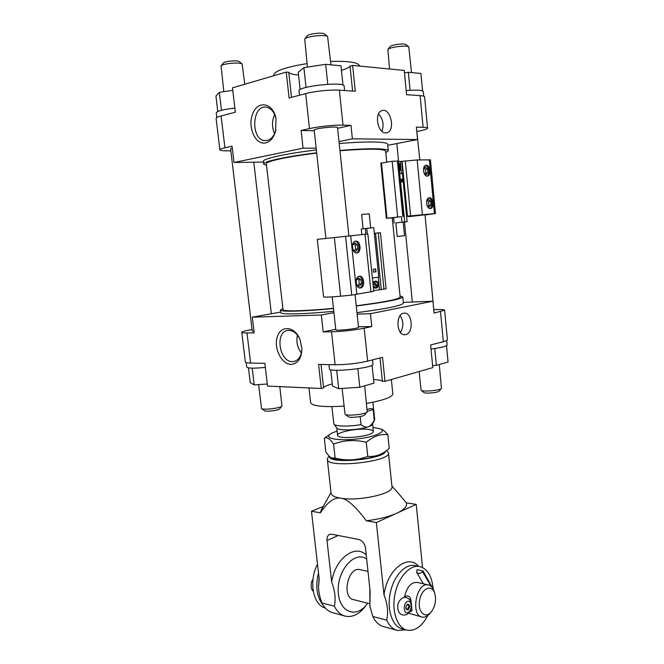 <?xml version="1.0" encoding="UTF-8"?>
<svg xmlns="http://www.w3.org/2000/svg" width="664" height="664" viewBox="0 0 664 664"><rect width="100%" height="100%" fill="white"/><g stroke="black" fill="none" stroke-linecap="round" stroke-linejoin="round"><path stroke-width="1" d="M275.958 129.663L275.792 130.31C274.107 135.962 271.252 139.34 267.227 140.436L265.085 140.602C250.668 140.411 251.598 105.003 266.123 107.136C270.953 107.991 274.257 111.851 276.041 118.723M265.716 142.885C255.358 145.466 247.174 126.741 252.785 113.561C257.989 99.899 273.186 102.829 276.017 118.607L275.585 131.24C273.643 137.755 270.348 141.639 265.716 142.885M274.531 133.738C271.808 127.297 271.85 120.898 274.664 114.54M301.904 349.38C301.298 358.801 297.663 363.797 291.006 364.353C281.37 364.37 273.327 347.579 277.477 336.357C281.245 324.762 295.007 326.447 300.053 339.619L301.888 348.608C301.522 355.912 298.841 360.212 293.861 361.515L292.434 361.623C279.137 362.129 274.697 331.527 287.952 330.406C292.741 330.074 296.683 332.93 299.788 338.972M301.373 353.041C297.381 347.67 296.078 341.703 297.455 335.146M381.908 131.248C384.182 124.766 383.053 118.997 378.505 113.942M385.693 132.891C377.517 133.381 374.015 112.307 382.032 110.581C390.681 107.568 395.744 130.908 386.913 132.742L385.693 132.891M400.442 332.415C403.753 326.746 403.646 321.152 400.126 315.624M405.687 334.598L404.99 334.706C396.333 335.893 395.346 313.4 404.061 313.167C412.419 311.897 414.004 333.17 405.687 334.598M404.492 72.841L408.368 72.268L420.926 73.48L422.57 90.902M410.086 90.312L408.368 72.268M300.153 89.59L298.252 72.251L303.896 67.637L325.675 64.325L340.981 65.794L342.989 85.1M327.784 84.262L325.675 64.325M306.038 87.424L303.896 67.637M217.792 111.535L215.941 96.031L219.327 92.337L232.782 90.337M221.469 110.315L219.327 92.337M446.523 345.695L448.059 362.013L436.373 365.349L432.613 365.623M434.762 348.509L436.373 365.349M372.064 365.225L373.932 383.178L359.797 387.212L338.698 388.672L332.515 386.066L330.73 369.715M336.706 370.313L338.698 388.672M357.838 368.727L359.797 387.212M267.293 383.991L254.212 384.929L250.245 382.622L248.477 367.873M252.212 368.147L254.212 384.929M416.577 129.231L419.806 159.908M406.642 216.472L425.026 214.762L433.924 311.441M419.142 371.541L421.084 390.266C422.337 392.092 440.539 390.424 441.444 388.398L439.286 364.519M421.192 390.349L423.864 392.49C424.836 393.876 438.431 392.64 439.128 391.096L441.352 388.506M431.019 349.007C441.162 347.695 446.523 346.359 447.113 345.006L446.698 340.549M406.194 90.611C416.726 89.764 422.428 90.088 423.308 91.59L423.74 96.214M389.536 69.006L387.892 49.468C389.536 47.102 406.7 44.961 408.783 46.862L411.497 72.575M390.166 46.613L390.249 46.505C391.503 44.712 404.318 43.11 405.903 44.554L406.011 44.629M253.997 331.402L252.237 331.095L230.607 148.794L232.275 147.989M258.587 384.614L261.541 408.518C262.869 410.327 281.096 408.094 281.951 406.019L279.81 386.622M261.649 408.609L264.388 410.676C265.417 412.053 279.021 410.377 279.685 408.8L281.86 406.136M246.211 362.619L246.742 367.076C247.83 368.379 254.03 368.487 265.343 367.399M216.821 117.545L216.265 112.905C217.012 111.079 223.212 109.469 234.865 108.066M223.834 91.665L221.037 65.844C222.689 63.512 239.994 61.976 242.128 63.96L244.75 84.237M223.295 63.055L223.37 62.955C224.631 61.188 237.554 60.05 239.181 61.553L239.289 61.636M355.082 294.733L358.502 327.277C359.257 328.614 335.312 331.17 335.768 329.701L332.232 296.899M325.916 238.393L314.23 130.194C313.408 128.451 337.976 125.82 337.536 127.695L348.899 235.919M342.109 388.432L345.048 414.228C346.625 416.378 366.146 414.303 367.242 411.871L364.652 385.825M345.197 414.344L348.11 416.61C349.33 418.237 363.889 416.693 364.743 414.842L367.117 412.012M328.954 364.627L329.419 368.86C328.547 372.828 374.637 367.922 372.961 364.221L372.512 359.88M299.505 95.234L299.032 90.943C297.173 86.328 344.965 81.199 344.126 86.104L344.583 90.528M307.415 67.097L304.743 39.002C306.743 36.229 325.061 34.262 327.601 36.545L330.929 64.831M307.191 35.956L307.299 35.814C308.826 33.706 322.496 32.237 324.43 33.972L324.572 34.08M314.288 130.75L301.116 130.493L309.474 128.6C318.297 126.542 334.639 124.865 343.022 125.147L350.982 125.363L337.602 128.31M358.452 326.796L371.774 326.555L364.204 328.19C353.738 330.232 342.848 331.427 331.527 331.784L323.194 331.9L335.727 329.261M350.982 125.363L352.376 138.834L417.556 139.548L416.369 127.114L423.109 127.297C425.989 127.388 427.467 127.687 427.55 128.193L424.62 96.944C424.52 96.28 423.018 95.84 420.121 95.624L406.592 94.711L404.26 70.45L352.634 65.396L355.281 91.25L339.379 90.18C330.921 89.532 314.504 91.2 305.681 93.599L289.097 97.981L286.234 72.085L288.765 72.301L291.529 97.342M286.234 72.085L232.483 87.831L235.346 112.191L221.112 115.951C217.742 116.856 216.074 117.694 216.115 118.449L219.875 149.798C219.859 149.217 221.535 148.537 224.905 147.765L232.06 146.138L233.994 162.497L263.442 162.058M341.454 70.334C346.193 68.923 349.048 67.52 350.028 66.126L352.592 91.068M288.765 72.301C289.678 73.679 292.94 74.575 298.551 74.982M350.028 66.126L352.634 65.396M230.848 150.828L227.495 150.844C222.656 150.836 220.116 150.487 219.875 149.798M427.55 128.193C427.425 128.974 424.686 129.92 419.349 131.007L417.1 131.464M387.759 145.308L417.556 139.548M316.363 149.956C285.445 153.625 262.355 158.82 263.367 161.418L263.674 164.116L266.53 165.452M233.994 162.497L303.05 148.172L316.172 148.172M385.801 152.703L388.299 150.803C388.598 148.321 368.279 148.014 339.926 150.462M316.678 152.845C285.769 156.505 262.67 161.601 263.674 164.116M386.73 162.033L385.643 151.118C383.95 148.67 368.727 148.545 339.951 150.736M316.703 153.118C287.329 156.613 265.401 161.46 266.347 163.867L283.03 309.681C282.598 311.599 304.593 311.125 333.461 308.303M388.299 150.803L387.66 144.304C387.942 141.631 367.582 141.125 339.196 143.532M338.997 141.598L352.376 138.834M280.656 312.105L252.312 317.168L254.171 332.838L247.008 332.938C243.63 332.971 241.887 332.772 241.779 332.332C241.862 331.759 244.219 331.021 248.842 330.124L252.054 329.51M434.057 309.64L436.289 309.565C441.601 309.407 444.382 309.615 444.631 310.188L434.082 313.084L432.945 301.19L403.314 302.394M356.261 305.996C385.967 302.145 401.463 299.115 402.766 296.908L400.035 295.97M282.889 308.494L280.416 309.98C279.951 311.997 303.116 311.491 333.486 308.511M356.244 305.789C384.298 302.137 398.931 299.257 400.151 297.165L392.283 217.975M333.926 312.628L321.343 315.026L252.312 317.168M280.416 309.98L280.714 312.586C280.258 314.678 303.423 314.246 333.784 311.283M241.779 332.332L245.348 362.029C245.472 362.635 247.224 362.976 250.602 363.059L264.87 363.349L267.534 386.074L321.243 388.481L318.579 364.42L335.104 364.752C346.409 364.702 357.257 363.498 367.64 361.133L382.514 357.315L384.979 381.343L432.804 367.615L430.629 344.965L443.344 341.694C446.075 340.989 447.428 340.358 447.411 339.81L444.631 310.188M323.194 331.9L321.343 315.026M356.958 312.644C386.631 308.735 402.11 305.573 403.388 303.166L402.766 296.908M432.945 301.19L370.446 313.707L357.116 314.113M370.446 313.707L371.774 326.555M303.05 148.172L301.116 130.493M391.37 379.509L392.831 393.926C392.374 397.138 383.601 400.309 366.495 403.438M344.027 406.119C323.376 407.273 312.246 406.136 310.627 402.716L308.976 387.934M273.933 75.688L273.85 74.999C274.672 70.874 285.736 67.081 307.042 63.62M330.572 61.42C348.716 60.947 358.369 62.424 359.523 65.844L359.548 66.068M384.979 381.343L382.389 381.252L379.999 357.962M332.274 383.875C327.07 385.253 324.173 386.581 323.584 387.842L321.011 364.47M382.389 381.252C381.219 380.331 378.272 379.75 373.55 379.517M323.584 387.842L321.243 388.481M367.134 409.489C370.055 408.36 372.056 408.343 373.126 409.447L367.325 411.282M373.126 409.447L374.255 420.262C372.247 423.981 370.213 426.172 368.163 426.844C366.113 427.566 363.739 426.827 361.033 424.628L360.178 416.536M331.867 406.617L333.876 424.072C334.963 426.429 349.148 426.769 361.033 424.628M374.255 420.262L374.679 419.299L372.902 402.235M333.975 424.196L336.905 428.097C337.968 430.986 358.875 430.181 368.163 426.844C370.719 425.973 372.172 425.118 372.521 424.296L374.554 419.856M381.045 429.069L382.007 429.459C383.618 430.197 385.552 431.932 387.817 434.663C380.472 433.766 373.284 436.306 366.262 442.29C354.916 439.493 344.027 440.091 333.594 444.091C330.025 438.746 326.929 436.804 324.314 438.265L328.124 435.559M337.146 431.168C333.718 432.206 331.286 433.277 329.85 434.389C324.389 438.406 338.084 441.054 356.087 439.087C374.106 437.211 386.929 431.716 380.746 428.952L372.936 427.342M383.477 452.649L382.788 453.097C376.015 458.998 340.823 462.758 332.954 458.417L332.39 458.21M324.314 438.265L325.817 451.81C328.008 455.13 329.908 457.156 331.527 457.878L335.129 458.102C346.276 460.932 357.157 460.376 367.756 456.417C374.43 456.832 380.372 455.122 385.568 451.288L389.228 448.441L387.817 434.663M367.242 429.301C372.006 429.749 373.973 430.712 373.118 432.189C371.027 436.406 340.922 439.618 337.976 435.941C333.859 432.911 355.431 428.097 367.242 429.301M367.756 456.417L366.262 442.29M335.129 458.102L333.594 444.091M431.069 586.27L422.545 571.721L423.034 570.94L417.042 569.679L416.652 572.326C418.154 573.912 420.121 573.704 422.545 571.721M432.613 588.063L423.034 570.94M411.282 604.257L410.726 601.335M410.925 599.874L409.231 599.16M429.882 613.461L429.749 614.051M410.767 601.435C408.053 596.156 401.147 595.002 397.844 604.464C396.798 614.582 402.865 616.283 407.057 614.324C409.68 612.532 411.157 609.967 411.497 606.639L411.497 606.614M408.252 612.474C412.751 609.884 411.638 598.945 407.14 601.576C402.6 604.115 403.745 615.204 408.252 612.474M408.003 610.017C410.269 606.589 410.07 604.597 407.389 604.033C405.115 607.477 405.314 609.469 408.003 610.017M408.958 606.099L407.928 604.522C405.762 605.792 405.447 607.427 406.974 609.411L407.696 609.27L408.958 606.099M433.152 588.968L433.019 587.349C431.5 575.223 426.894 568.26 419.191 566.45C409.497 564.782 398.06 577.655 394.848 594.712C391.511 611.735 397.445 628.302 407.264 630.236C415.191 631.273 422.047 626.351 427.824 615.47M408.551 613.187L421.64 616.956M404.492 597.426L404.426 597.334C406.268 595.475 408.053 595.425 409.779 597.185C411.78 600.073 411.555 609.286 411.929 610.955L409.729 611.735M417.407 582.452L416.834 582.328C410.8 582.353 406.667 587.358 404.426 597.334M434.206 591.549L434.09 591.192C432.828 587.507 430.845 585.399 428.139 584.851C416.461 581.921 410.153 615.545 422.204 617.105C424.952 617.545 427.566 616.258 430.073 613.229L430.687 612.523M317.508 564.267C308.503 580.867 312.952 605.095 325.352 608.066M415.664 565.711L414.494 565.471C404.783 563.802 393.337 576.601 390.117 593.574C386.772 610.523 392.714 627.024 402.55 628.966L406.144 629.937M318.504 573.024C315.176 586.519 316.72 597.218 323.127 605.12M319.077 578.087L318.504 586.495M369.466 603.676L353.671 599.65C341.396 597.94 347.811 566.624 359.714 569.579L360.295 569.704M435.459 596.753L434.746 593.284C431.907 583.88 421.69 588.196 419.631 600.015C417.299 611.81 425.367 619.595 431.392 611.71C434.48 607.502 435.833 602.522 435.459 596.753M399.545 494.721L406.327 502.88C407.472 506.225 404.293 509.67 396.79 513.222C388.872 516.741 378.729 519.273 366.362 520.8C355.547 506.317 347.031 498.788 340.831 498.199C334.689 497.187 331.444 495.543 331.087 493.286L327.319 459.322L328.207 457.305M387.195 450.997L388.481 452.782L391.976 486.778C394.192 493.51 359.199 501.511 340.831 498.199C334.498 497.004 327.692 501.884 320.43 512.824L311.482 511.272L323.268 506.441M388.481 452.782C391.353 461.754 326.406 468.693 327.319 459.322M406.327 502.88L416.22 504.358L376.363 522.535L366.362 520.8M320.43 512.824L321.202 510.168M329.593 456.517C328.614 464.526 384.174 459.38 385.56 451.296M376.363 522.535L383.975 594.712C387.585 603.916 388.481 612.399 386.656 620.159L372.819 616.474L369.906 606.274L370.13 591.358L365.515 548.265C364.652 543.559 362.403 540.62 358.784 539.467L331.718 534.238L329.651 534.387C327.642 535.333 326.763 537.384 327.012 540.538L331.668 582.029C335.021 590.744 335.926 598.812 334.374 606.232L321.899 602.912C319.708 597.036 318.587 591.715 318.521 586.934L319.185 579.008L311.482 511.272M422.528 567.504L416.22 504.358M321.899 602.912C324.688 608.398 328.464 611.71 333.228 612.847L344.458 615.918M334.374 606.232C337.163 611.785 340.931 615.121 345.687 616.25C353.356 617.487 360.278 613.66 366.462 604.763M366.677 559.13C355.298 550.307 337.486 569.338 338.2 590.827C338.457 612.457 356.809 619.387 367.624 603.202M331.668 582.029C334.98 558.532 355.132 543.675 366.237 554.988M369.865 588.868L369.848 605.917M372.819 616.474C375.583 622.209 379.327 625.629 384.049 626.741L396.624 630.178M383.975 594.712C387.328 569.338 407.945 553.568 418.718 566.351M386.656 620.159C389.411 625.953 393.138 629.406 397.836 630.51L405.646 629.804M375.982 271.808L373.517 272.124L373.226 269.302L375.691 268.995L375.982 271.808L373.508 272.099M375.426 269.028L375.708 271.825M372.388 277.992L378.771 277.162L373.732 227.627L366.76 228.341L367.341 234.01M373.043 282.49L374.006 282.217L377.916 285.752L377.235 285.752L376.646 286.765M373.334 282.225L377.235 285.752M373.226 286.084L375.666 287.612L376.994 287.08L372.961 283.553M377.916 285.752C378.339 283.312 377.467 281.959 375.301 281.685L374.006 282.217M374.28 281.702L373.741 281.735M373.782 287.595L375.343 287.62M374.778 281.212L375.824 281.702M375.865 287.595L374.828 288.101M372.877 282.756L375.26 281.121C379.235 280.606 379.7 288.051 375.699 288.176L373.334 287.18M373.683 290.591L379.509 289.794L378.231 277.228M363.092 228.773L361.631 214.613L362.917 214.406L369.242 213.8L370.686 227.943M365.906 234.16L365.324 228.516L366.76 228.341M361.847 234.575L361.266 229.005L365.324 228.516M361.432 283.877L359.249 286.367L356.609 284.665L356.17 280.457L358.369 277.975L361 279.693L361.432 283.877L359.265 284.009L357.938 285.52M361 279.693L358.834 279.834L359.265 284.009M357.498 278.963L358.834 279.834M357.796 248.975L355.597 251.374L352.933 249.556L352.493 245.315L354.709 242.916L357.356 244.75L357.796 248.975L355.638 249.183L354.377 250.544M357.356 244.75L355.198 244.966L355.638 249.183M353.738 243.962L355.198 244.966M359.672 287.927C363.98 287.055 363.349 276.68 358.967 276.357M360.502 287.919L360.386 287.935C355.464 288.832 354.36 276.639 359.34 276.274C364.237 275.352 365.424 287.379 360.502 287.919M356.219 252.909C360.519 251.888 359.531 241.455 355.107 241.281M356.85 252.909C351.97 253.831 350.534 241.721 355.481 241.19C360.444 240.077 361.963 252.386 356.933 252.893L356.85 252.909M351.754 295.115L373.757 291.264L367.873 233.969L317.292 239.364L323.567 296.833C324.397 297.389 330.083 297.173 340.64 296.202L351.754 295.115L345.546 236.276M379.509 289.794L386.099 288.823L380.43 232.682L374.305 233.321M402.235 179.222L402.508 181.977L401.645 181.936L401.371 179.172L402.235 179.222L401.72 179.288L401.977 181.953M399.686 173.619L404.766 221.859L407.148 221.693L402.475 173.769L400.043 173.57M399.255 169.212L400.234 169.486L398.973 166.324M398.773 164.298L400.492 168.349L399.819 168.44M400.492 168.349C400.475 165.826 400.035 164.365 399.172 163.983L398.865 164.282M398.724 163.809L399.097 163.435C400.749 165.419 401.048 167.718 400.002 170.341L399.321 169.868L399.877 169.793M425.051 215.012L435.476 213.534L430.446 159.875L417.166 159.949L400.234 161.493L401.421 173.677M400.234 161.493L398.475 161.286M404.525 235.703L397.23 236.484L395.877 222.888L403.189 222.1L404.525 235.703M403.189 222.149L407.148 221.693M394.125 223.079L393.578 217.626L401.463 216.688L402.002 222.174L395.885 222.938M401.463 216.688L386.979 218.182L393.603 217.858M402.002 222.174L404.766 221.859M423.532 168.922L425.358 166.946L427.583 168.855L427.948 172.756L426.097 174.773L424.014 173.013M423.823 172.433L423.507 169.137M427.948 172.756L425.823 173.096L425.076 173.91M427.583 168.855L425.458 169.204L425.823 173.096M424.238 168.158L425.458 169.204M426.637 201.408L428.429 199.391L430.629 201.2L430.994 205.068L429.16 207.16L427.06 205.466M426.911 204.993L426.603 201.723M430.994 205.068L428.878 205.35L428.064 206.272M430.629 201.2L428.512 201.482L428.878 205.35M427.384 200.561L428.512 201.482M426.994 176.101C430.38 174.856 429.069 165.577 425.475 165.444M426.28 165.253C430.222 164.904 431.559 175.495 427.649 176.076C423.615 177.246 421.756 165.983 425.89 165.303L426.28 165.253M429.915 208.504C433.326 207.367 432.264 198.138 428.687 197.913M429.351 197.748C433.351 197.233 434.571 208.015 430.571 208.496C426.52 209.542 424.96 198.328 429.093 197.781L429.351 197.748M435.476 213.534L406.617 216.256M425.026 214.762L408.958 216.655M398.392 161.07L392.15 161.277L380.846 163.12L386.373 218.315M381.435 162.763L386.979 218.182M402.127 161.452L407.464 216.198M423.109 127.297L420.121 95.624M343.022 125.147L339.379 90.18M250.602 363.059L247.008 332.938M335.104 364.752L331.527 331.784M367.64 361.133L364.204 328.19M443.344 341.694L440.514 311.698M224.905 147.765L221.112 115.951M309.474 128.6L305.681 93.599M338.2 535.491L327.012 540.538M356.85 294.467L350.7 235.728M340.64 296.202L334.357 237.48M383.966 289.263L378.264 232.906M381.285 289.628L375.542 233.188M370.977 292.002L365.026 234.251M429.351 159.758L434.414 213.592M392.15 161.277L397.645 216.962M397.412 160.887L402.849 216.447M398.383 161.003L403.803 216.398M401.695 161.402L407.04 216.223M405.297 161.012L410.618 215.841M417.166 159.949L422.387 214.621M275.792 130.31L275.585 131.24M265.085 140.602L265.974 140.61M293.861 361.515L294.716 361.307M386.39 132.85L386.913 132.742M404.459 334.714L404.99 334.706M412.336 302.029L404.509 221.983M398.566 161.294L396.831 143.557M390.249 46.505L387.892 49.468M405.903 44.554L408.783 46.862M271.36 313.765L253.789 162.207M223.37 62.955L221.037 65.844M239.181 61.553L242.128 63.96M307.299 35.814L304.743 39.002M324.43 33.972L327.601 36.545M373.359 431.451L372.595 424.122M337.594 435.277L336.789 427.948M329.85 434.389L325.858 437.103M380.746 428.952L382.007 429.459M423.416 583.797L416.685 572.393M416.834 582.328L428.139 584.851M312.96 579.523C310.121 582.336 310.885 589.939 313.234 591.176M414.494 565.471L419.191 566.45M359.714 569.579L367.997 571.422M434.746 593.284L434.09 591.192M391.901 486.006L401.189 496.606M330.996 492.514L320.919 510.674M329.186 456.126L327.833 457.745M386.597 450.541L387.651 451.354M318.488 585.839L318.521 586.934M375.301 281.685L373.948 281.71M399.172 163.983L398.749 164.041M398.45 161.028L403.87 216.398"/></g></svg>
